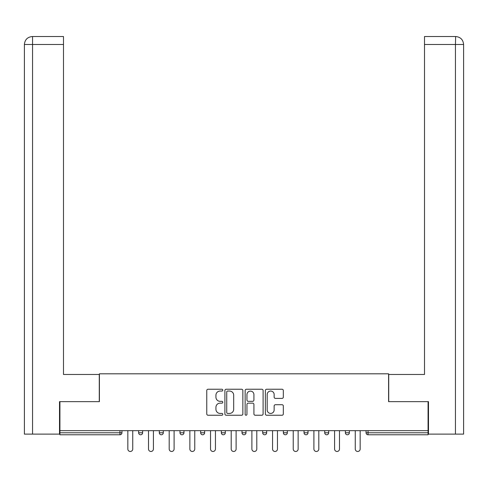 <?xml version="1.0" encoding="UTF-8"?>
<svg xmlns="http://www.w3.org/2000/svg" width="488" height="488" viewBox="0 0 488 488"><rect width="100%" height="100%" fill="white"/><g stroke="black" fill="none" stroke-linecap="round" stroke-linejoin="round"><path stroke-width="0.73" d="M222.796 390.144A0.909 0.909 0 0 0 221.887 389.229L208.065 389.229A1.299 1.299 0 0 0 206.766 390.534L206.766 413.946A1.299 1.299 0 0 0 208.065 415.245L221.887 415.245A0.909 0.909 0 0 0 222.796 414.336A0.909 0.909 0 0 0 221.887 413.428L220.094 413.428A4.16 4.16 0 0 1 215.934 409.261L215.934 407.315A4.16 4.16 0 0 1 220.094 403.149L221.887 403.149A0.909 0.909 0 0 0 222.796 402.24A0.909 0.909 0 0 0 221.887 401.331L220.094 401.331A4.16 4.16 0 0 1 215.934 397.165L215.934 395.213A4.16 4.16 0 0 1 220.094 391.053L221.887 391.053A0.909 0.909 0 0 0 222.796 390.144M282.015 398.403A1.299 1.299 0 0 0 283.321 397.098L283.321 390.534A1.299 1.299 0 0 0 282.015 389.229L266.668 389.229A1.299 1.299 0 0 0 265.368 390.534L265.368 413.946A1.299 1.299 0 0 0 266.668 415.245L282.015 415.245A1.299 1.299 0 0 0 283.321 413.946L283.321 406.01A1.299 1.299 0 0 0 282.015 404.711L275.445 404.711A1.299 1.299 0 0 0 274.146 406.01L274.146 409.944A3.477 3.477 0 0 1 270.669 413.428A3.477 3.477 0 0 1 267.186 409.944L267.186 394.53A3.477 3.477 0 0 1 270.669 391.053A3.477 3.477 0 0 1 274.146 394.53L274.146 397.098A1.299 1.299 0 0 0 275.445 398.403L282.015 398.403M63.495 36.527L32.36 36.527L63.495 36.527L63.495 44.475L32.55 44.475L32.55 434.113L59.518 434.113L59.518 401.642L99.412 401.642L99.412 373.814L388.588 373.814L388.588 401.642L428.08 401.642L428.08 430.666L59.92 430.666L59.92 432.789L119.95 432.789L119.95 430.666M59.92 401.642L59.92 430.666M242.859 390.534A1.299 1.299 0 0 0 241.56 389.229L226.212 389.229A1.299 1.299 0 0 0 224.907 390.534L224.907 413.946A1.299 1.299 0 0 0 226.212 415.245L241.56 415.245A1.299 1.299 0 0 0 242.859 413.946L242.859 390.534M246.44 389.229L261.788 389.229A1.299 1.299 0 0 1 263.093 390.534L263.093 413.946A1.299 1.299 0 0 1 261.788 415.245L255.218 415.245A1.299 1.299 0 0 1 253.919 413.946L253.919 404.448A1.299 1.299 0 0 0 252.619 403.149L248.258 403.149A1.299 1.299 0 0 0 246.959 404.448L246.959 414.336A0.909 0.909 0 0 1 246.05 415.245A0.909 0.909 0 0 1 245.141 414.336L245.141 390.534A1.299 1.299 0 0 1 246.44 389.229M119.95 434.777A1.989 1.989 0 0 0 121.939 432.789L119.95 432.789L119.95 434.777A1.989 1.989 0 0 0 121.939 432.789L121.939 430.666L121.939 432.789A1.989 1.989 0 0 1 119.95 434.777L59.92 434.777L59.92 432.789M428.08 430.666L428.08 434.777L368.05 434.777A1.989 1.989 0 0 1 366.061 432.789L366.061 430.666L366.061 432.789L428.08 432.789M138.641 430.666L138.641 432.789L138.641 430.666M140.629 434.777A1.989 1.989 0 0 1 138.641 432.789A1.989 1.989 0 0 0 140.629 434.777A1.989 1.989 0 0 0 142.618 432.789L142.618 430.666L142.618 432.789A1.989 1.989 0 0 1 140.629 434.777A1.989 1.989 0 0 1 138.641 432.789L142.618 432.789A1.989 1.989 0 0 1 140.629 434.777M159.314 430.666L159.314 432.789L159.314 430.666M163.291 430.666L163.291 432.789L163.291 430.666M179.987 430.666L179.987 432.789L179.987 430.666M183.964 430.666L183.964 432.789L183.964 430.666M200.666 430.666L200.666 432.789L200.666 430.666M204.637 430.666L204.637 432.789L204.637 430.666M221.339 430.666L221.339 432.789L221.339 430.666M225.316 430.666L225.316 432.789L225.316 430.666M245.989 430.666L245.989 432.789L242.011 432.789A1.989 1.989 0 0 0 244 434.777A1.989 1.989 0 0 1 242.011 432.789L242.011 430.666M262.684 430.666L262.684 432.789L262.684 430.666M266.661 430.666L266.661 432.789L266.661 430.666M283.363 430.666L283.363 432.789L283.363 430.666M287.334 430.666L287.334 432.789A1.989 1.989 0 0 1 285.352 434.777A1.989 1.989 0 0 1 283.363 432.789A1.989 1.989 0 0 0 285.352 434.777A1.989 1.989 0 0 1 283.363 432.789L287.334 432.789A1.989 1.989 0 0 1 285.352 434.777M304.036 430.666L304.036 432.789L304.036 430.666M308.013 430.666L308.013 432.789L308.013 430.666M324.709 430.666L324.709 432.789L324.709 430.666M328.686 430.666L328.686 432.789L328.686 430.666M347.371 434.777A1.989 1.989 0 0 0 349.359 432.789L349.359 430.666L349.359 432.789A1.989 1.989 0 0 1 347.371 434.777A1.989 1.989 0 0 1 345.382 432.789L345.382 430.666M161.302 434.777A1.989 1.989 0 0 1 159.314 432.789A1.989 1.989 0 0 0 161.302 434.777A1.989 1.989 0 0 0 163.291 432.789A1.989 1.989 0 0 1 161.302 434.777A1.989 1.989 0 0 1 159.314 432.789L163.291 432.789A1.989 1.989 0 0 1 161.302 434.777M181.975 434.777A1.989 1.989 0 0 1 179.987 432.789A1.989 1.989 0 0 0 181.975 434.777A1.989 1.989 0 0 0 183.964 432.789A1.989 1.989 0 0 1 181.975 434.777A1.989 1.989 0 0 1 179.987 432.789L183.964 432.789A1.989 1.989 0 0 1 181.975 434.777M202.648 434.777A1.989 1.989 0 0 1 200.666 432.789A1.989 1.989 0 0 0 202.648 434.777A1.989 1.989 0 0 0 204.637 432.789A1.989 1.989 0 0 1 202.648 434.777A1.989 1.989 0 0 1 200.666 432.789L204.637 432.789A1.989 1.989 0 0 1 202.648 434.777M223.327 434.777A1.989 1.989 0 0 1 221.339 432.789A1.989 1.989 0 0 0 223.327 434.777A1.989 1.989 0 0 0 225.316 432.789A1.989 1.989 0 0 1 223.327 434.777A1.989 1.989 0 0 1 221.339 432.789L225.316 432.789A1.989 1.989 0 0 1 223.327 434.777M244 434.777A1.989 1.989 0 0 0 245.989 432.789A1.989 1.989 0 0 1 244 434.777A1.989 1.989 0 0 1 242.011 432.789M264.673 434.777A1.989 1.989 0 0 1 262.684 432.789L266.661 432.789A1.989 1.989 0 0 1 264.673 434.777A1.989 1.989 0 0 0 266.661 432.789A1.989 1.989 0 0 1 264.673 434.777M306.025 434.777A1.989 1.989 0 0 1 304.036 432.789A1.989 1.989 0 0 0 306.025 434.777A1.989 1.989 0 0 0 308.013 432.789A1.989 1.989 0 0 1 306.025 434.777A1.989 1.989 0 0 1 304.036 432.789L308.013 432.789M326.698 434.777A1.989 1.989 0 0 1 324.709 432.789A1.989 1.989 0 0 0 326.698 434.777A1.989 1.989 0 0 0 328.686 432.789A1.989 1.989 0 0 1 326.698 434.777A1.989 1.989 0 0 1 324.709 432.789L328.686 432.789A1.989 1.989 0 0 1 326.698 434.777M227.64 391.053A0.909 0.909 0 0 0 226.731 391.962L226.731 412.519A0.909 0.909 0 0 0 227.64 413.428L229.531 413.428A4.16 4.16 0 0 0 233.691 409.261L233.691 395.213A4.16 4.16 0 0 0 229.531 391.053L227.64 391.053M253.919 394.597A3.477 3.477 0 0 0 250.442 391.12A3.477 3.477 0 0 0 246.959 394.597L246.959 400.026A1.299 1.299 0 0 0 248.258 401.331L252.619 401.331A1.299 1.299 0 0 0 253.919 400.026L253.919 394.597M127.838 430.666L127.838 449.021A2.452 2.452 0 0 0 130.29 451.473A2.452 2.452 0 0 0 132.742 449.021L132.742 430.666M148.511 430.666L148.511 449.021A2.452 2.452 0 0 0 150.963 451.473A2.452 2.452 0 0 0 153.415 449.021L153.415 430.666M169.19 430.666L169.19 449.021A2.452 2.452 0 0 0 171.642 451.473A2.452 2.452 0 0 0 174.094 449.021L174.094 430.666M189.862 430.666L189.862 449.021A2.452 2.452 0 0 0 192.315 451.473A2.452 2.452 0 0 0 194.767 449.021L194.767 430.666M210.535 430.666L210.535 449.021A2.452 2.452 0 0 0 212.988 451.473A2.452 2.452 0 0 0 215.44 449.021L215.44 430.666M231.208 430.666L231.208 449.021A2.452 2.452 0 0 0 233.661 451.473A2.452 2.452 0 0 0 236.113 449.021L236.113 430.666M99.278 401.642L99.278 374.473L63.495 374.473L63.495 44.475M32.55 434.113L24.4 434.113L24.4 354.593L24.4 434.113M32.55 36.527L34.337 36.527L32.55 36.527L32.55 44.475L24.4 44.475L24.4 354.593L24.4 44.475C24.876 39.65 27.523 36.996 32.342 36.527M24.4 44.475L24.4 354.593L24.4 44.475C24.864 39.656 27.517 37.003 32.354 36.527M388.722 401.642L388.722 374.473L424.505 374.473L424.505 36.527L455.639 36.527L455.45 44.475L424.505 44.475M463.6 434.113L463.6 354.593L463.6 434.113L428.482 434.113L428.482 401.642L428.08 401.642M455.45 434.113L455.45 44.475L463.6 44.475L463.6 354.593L463.6 44.475C463.124 39.65 460.477 36.996 455.658 36.527M251.887 430.666L251.887 449.021A2.452 2.452 0 0 0 254.339 451.473A2.452 2.452 0 0 0 256.792 449.021L256.792 430.666M272.56 430.666L272.56 449.021A2.452 2.452 0 0 0 275.012 451.473A2.452 2.452 0 0 0 277.465 449.021L277.465 430.666M293.233 430.666L293.233 449.021A2.452 2.452 0 0 0 295.685 451.473A2.452 2.452 0 0 0 298.137 449.021L298.137 430.666M313.906 430.666L313.906 449.021A2.452 2.452 0 0 0 316.358 451.473A2.452 2.452 0 0 0 318.81 449.021L318.81 430.666M334.585 430.666L334.585 449.021A2.452 2.452 0 0 0 337.037 451.473A2.452 2.452 0 0 0 339.489 449.021L339.489 430.666M355.258 430.666L355.258 449.021A2.452 2.452 0 0 0 357.71 451.473A2.452 2.452 0 0 0 360.162 449.021L360.162 430.666M368.05 430.666L368.05 434.777M349.359 432.789L345.382 432.789"/></g></svg>
